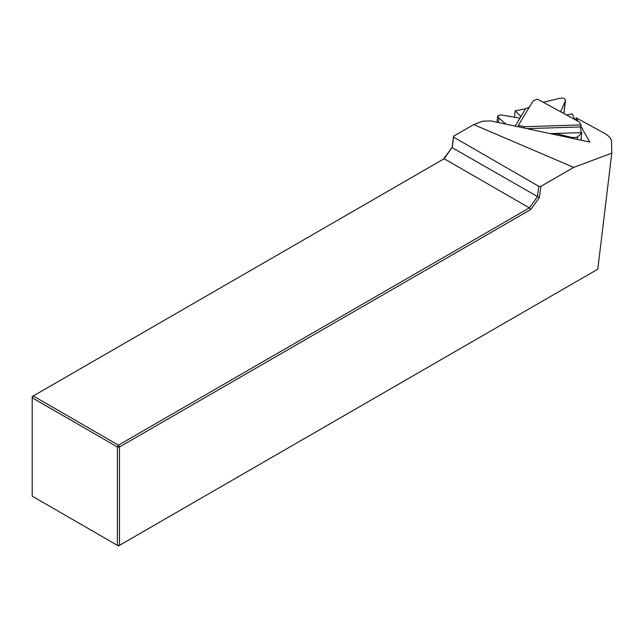 <?xml version="1.0" encoding="UTF-8"?>
<svg xmlns="http://www.w3.org/2000/svg" width="644" height="644" viewBox="0 0 644 644"><rect width="100%" height="100%" fill="white"/><g stroke="black" fill="none" stroke-linecap="round" stroke-linejoin="round"><path stroke-width="0.97" d="M580.872 126.232L589.824 142.074L490.825 120.903L482.976 121.153L473.702 124.582L453.642 136.158L452.096 147.404L443.458 159.14M473.702 124.582L573.707 167.392L611.8 153.159L611.559 141.769A24.689 11.19 6.7 0 0 604.281 133.203L576.09 117.78L578.087 121.314M575.817 120.074L576.09 117.78M573.707 167.392L540.928 186.317L539.35 197.603L530.745 209.533L119.486 446.968L119.486 545.339L117.393 545.339L117.393 446.968L32.2 397.783L32.2 496.154L118.44 545.943L597.785 269.192L611.8 153.159M452.096 147.404L444.175 158.722L33.246 395.971L118.44 445.157L529.368 207.907L444.175 158.722M530.745 209.533L529.368 207.907L537.346 196.855L538.819 186.325L453.634 137.14L452.152 147.669L539.35 197.603M538.819 186.325L540.928 186.317M453.642 136.158L453.634 137.14M119.486 446.968L118.44 445.157L117.393 446.968L119.486 446.968M32.2 397.783L33.246 395.971L32.2 396.575L32.2 397.783M524.176 128.035L524.337 126.723L518.315 125.435L518.162 126.747M524.337 126.723L581.025 124.92L580.783 126.932A3.953 1.111 -91.8 0 0 581.693 132.616L581.105 140.207M518.315 125.435L533.232 100.786L537.611 99.168L579.383 122.022L581.025 124.92M566.503 114.97L572.347 113.899L574.722 119.47M514.403 117.441L515.176 110.873L525.641 108.739L529.36 107.186M543.294 102.275L560.063 98.25C563.395 97.783 565.199 98.564 565.48 100.585L560.602 111.75M505.959 124.139L498.867 117.989L497.667 115.888L500.75 114.882L519.933 118.142L520.819 116.628L520.545 116.089L515.176 110.873M581.975 132.841L577.588 136.906C576.026 137.623 573.643 137.703 570.447 137.14L556.11 133.582L550.861 133.727M565.319 101.132L563.862 113.529M498.335 122.505L498.867 117.989M520.392 117.385L520.545 116.089M577.298 139.394L577.588 136.906M570.359 137.913L570.447 137.14M555.965 134.829L556.11 133.582M554.774 134.58L554.903 133.477M550.282 133.614L581.693 132.616M527.017 128.639L580.783 126.932M525.641 108.739L515.136 126.103M563.943 113.569L565.48 100.585M496.918 122.207L497.667 115.888"/></g></svg>

